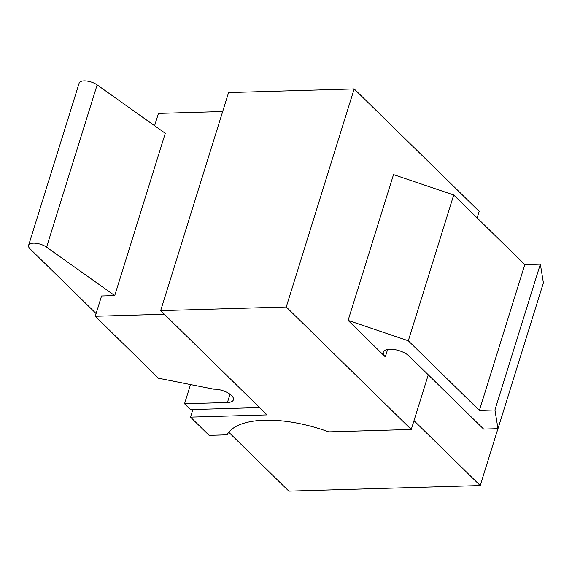 <?xml version="1.0" encoding="UTF-8"?>
<svg xmlns="http://www.w3.org/2000/svg" width="572" height="572" viewBox="0 0 572 572"><rect width="100%" height="100%" fill="white"/><g stroke="black" fill="none" stroke-linecap="round" stroke-linejoin="round"><path stroke-width="0.86" d="M428.264 374.824L411.254 429.45L328.721 431.853A86.565 36.315 -162.7 0 0 264.493 420.213A86.565 36.315 -162.7 0 0 227.055 434.82L209.116 435.342L190.512 417.117L192.878 409.509L259.588 407.564M164.35 314.257L95.245 316.273L101.566 295.981L114.722 295.602L165.272 133.305L97.14 84.885A10.975 4.605 -162.7 0 0 84.041 80.874A10.975 4.605 -162.7 0 0 79.15 83.083L28.6 245.374A10.975 4.605 -162.7 0 0 30.102 248.899L96.096 313.549M114.722 295.602L46.597 247.175A10.975 4.605 -162.7 0 0 33.498 243.172A10.975 4.605 -162.7 0 0 28.6 245.374M385.306 356.864A14.629 6.135 17.3 0 1 383.297 352.166A14.629 6.135 17.3 0 1 389.825 349.227A14.629 6.135 17.3 0 1 409.223 356.17L483.633 429.064L497.983 428.65L494.93 409.967L479.386 410.424L408.308 340.79L348.098 320.413L385.306 356.864L387.616 349.435M354.175 88.903L286.25 306.978L160.66 310.639L228.585 92.564L354.175 88.903L479.179 211.368L477.134 217.918M190.512 384.563L184.534 403.746L227.427 402.495A13.37 5.606 -162.7 0 0 233.397 399.814A13.37 5.606 -162.7 0 0 227.599 392.699A13.37 5.606 -162.7 0 0 213.828 389.174L158.494 378.235L95.245 316.273M222.672 111.533L158.437 113.406L154.597 125.718M497.947 428.65L480.223 485.542L413.992 420.656M480.223 485.542L288.853 491.126L228.771 432.26M160.66 310.639L267.06 414.886L190.512 417.117M411.254 429.45L286.25 306.978M497.983 428.65L543.4 282.84L540.347 264.164L524.796 264.614L453.725 194.98L393.515 174.61L348.098 320.413M184.534 403.746L190.49 409.581L192.878 409.509M453.725 194.98L408.308 340.79M524.796 264.614L479.386 410.424M540.347 264.164L494.93 409.967M97.14 84.885L46.597 247.175M230.008 394.215L227.427 402.495"/></g></svg>
